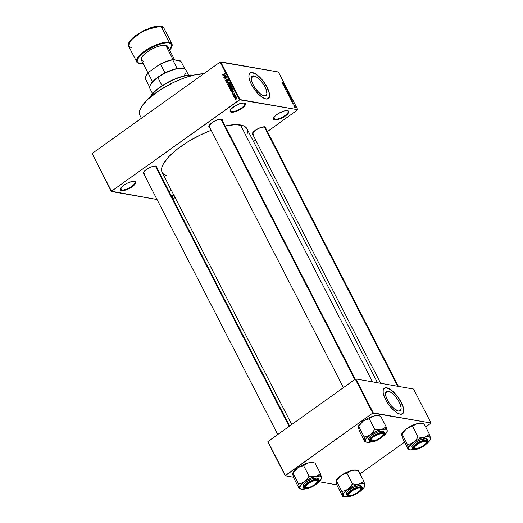 <?xml version="1.0" encoding="UTF-8"?>
<svg xmlns="http://www.w3.org/2000/svg" width="523" height="523" viewBox="0 0 523 523"><rect width="100%" height="100%" fill="white"/><g stroke="black" fill="none" stroke-linecap="round" stroke-linejoin="round"><path stroke-width="0.78" d="M231.46 111.602A8.1 2.7 152.8 0 0 241.188 108.222A8.1 2.7 152.8 0 0 244.11 103.011A8.1 2.7 -27.2 0 1 244.757 103.541A8.1 2.7 -27.2 0 1 240.24 108.83A8.1 2.7 -27.2 0 1 231.46 111.602L230.506 109.752L231.46 111.602A8.1 2.7 -27.2 0 1 230.355 110.948A8.1 2.7 -27.2 0 1 230.297 110.111A8.1 2.7 152.8 0 0 231.46 111.602L231.31 112.216L231.46 111.602M244.182 103.024A8.545 2.844 -27.2 0 1 244.398 103.07A8.545 2.844 -27.2 0 1 241.829 108.49A8.545 2.844 -27.2 0 1 231.31 112.216L230.035 111.026L230.636 109.555L234.834 105.992L240.737 103.384L244.182 103.024L245.32 103.665L245.307 104.901L244.136 106.555L240.665 109.248L236.206 111.399L231.31 112.216A8.545 2.844 -27.2 0 1 230.179 110.386A8.545 2.844 -27.2 0 1 236.246 105.195A8.545 2.844 -27.2 0 1 244.182 103.024M121.715 189.967A8.1 2.7 152.8 0 0 131.45 186.587A8.1 2.7 152.8 0 0 134.365 181.383A8.1 2.7 -27.2 0 1 135.012 181.912A8.1 2.7 -27.2 0 1 130.502 187.195A8.1 2.7 -27.2 0 1 121.715 189.967L120.767 188.117L121.715 189.967A8.1 2.7 -27.2 0 1 120.61 189.313A8.1 2.7 -27.2 0 1 120.558 188.476A8.1 2.7 152.8 0 0 121.715 189.967L121.571 190.581L121.715 189.967M134.444 181.396A8.545 2.844 -27.2 0 1 134.659 181.442A8.545 2.844 -27.2 0 1 132.084 186.855A8.545 2.844 -27.2 0 1 121.571 190.581L120.434 189.947L120.447 188.711L122.578 186.155L125.095 184.358L128.043 182.815L132.326 181.455L134.444 181.396L135.575 182.03L135.562 183.266L134.398 184.92L130.92 187.613L126.461 189.764L121.571 190.581A8.545 2.844 -27.2 0 1 120.434 188.751A8.545 2.844 -27.2 0 1 126.501 183.56A8.545 2.844 -27.2 0 1 134.444 181.396M171.459 196.105A8.1 2.7 152.8 0 0 173.734 194.909A8.1 2.7 -27.2 0 1 171.459 196.105M173.996 195.425A8.545 2.844 -27.2 0 1 171.721 196.615M274.856 119.211A8.1 2.7 152.8 0 0 284.59 115.838A8.1 2.7 152.8 0 0 287.506 110.628A8.1 2.7 -27.2 0 1 288.16 111.157A8.1 2.7 -27.2 0 1 283.643 116.446A8.1 2.7 -27.2 0 1 274.856 119.211L273.908 117.361L274.856 119.211A8.1 2.7 -27.2 0 1 273.751 118.558A8.1 2.7 -27.2 0 1 273.699 117.727A8.1 2.7 152.8 0 0 274.856 119.211L274.712 119.832L274.856 119.211M287.585 110.641A8.545 2.844 -27.2 0 1 287.8 110.686A8.545 2.844 -27.2 0 1 285.225 116.106A8.545 2.844 -27.2 0 1 274.712 119.832L273.575 119.198L273.594 117.956L275.726 115.4L278.236 113.609L284.139 111L286.63 110.582L288.722 111.275L288.703 112.517L287.539 114.164L284.061 116.864L279.602 119.015L274.712 119.832A8.545 2.844 -27.2 0 1 273.575 117.995A8.545 2.844 -27.2 0 1 279.648 112.811A8.545 2.844 -27.2 0 1 287.585 110.641M388.197 401.527L391.171 405.685A11.892 4.511 54.5 0 0 388.256 401.599M388.184 391.106A11.892 4.511 -125.5 0 1 398.186 400.272A11.892 4.511 -125.5 0 1 400.219 410.758A11.892 4.511 -125.5 0 1 398.434 411.052L394.283 408.796L391.237 405.756L388.504 402.01L386.504 398.114L385.543 394.675L385.497 393.289L386.307 391.466L387.125 391.093L389.432 391.498L392.328 393.361L395.375 396.401L398.108 400.154L400.108 404.044L401.076 407.482L401.115 408.868L400.304 410.692L398.434 411.052A11.892 4.511 -125.5 0 1 388.432 401.886A11.892 4.511 -125.5 0 1 386.392 391.4A11.892 4.511 -125.5 0 1 388.184 391.106L385.536 392.995L388.184 391.106M402.52 413.843A15.742 5.975 54.5 0 0 399.703 399.918A15.742 5.975 54.5 0 0 386.523 387.876L386.654 387.778A15.742 5.975 -125.5 0 1 399.899 399.912A15.742 5.975 -125.5 0 1 402.592 413.798A15.742 5.975 -125.5 0 1 400.226 414.183L402.71 413.706L403.658 412.059L403.802 410.418L402.906 406.129L400.572 401.056L396.186 394.787L392.152 390.766L387.458 387.974L384.673 387.948L383.228 389.903L383.163 392.505L384.438 397.062L386.314 400.912L389.733 405.998L393.721 410.32L397.663 413.222L400.226 414.183A15.742 5.975 -125.5 0 1 386.987 402.05A15.742 5.975 -125.5 0 1 384.294 388.171A15.742 5.975 -125.5 0 1 386.654 387.778L386.523 387.876A15.742 5.975 54.5 0 0 384.228 388.216M253.975 75.913A11.892 4.511 -125.5 0 1 263.978 85.086A11.892 4.511 -125.5 0 1 266.017 95.572A11.892 4.511 -125.5 0 1 264.226 95.866L261.578 94.709L258.545 92.211L254.302 86.818L252.302 82.928L251.334 79.489L251.295 78.104L252.106 76.28L253.975 75.913L256.63 77.071L261.173 81.209L263.906 84.961L265.906 88.851L266.913 93.676L266.102 95.506L264.226 95.866A11.892 4.511 -125.5 0 1 254.224 86.694A11.892 4.511 -125.5 0 1 252.191 76.214A11.892 4.511 -125.5 0 1 253.975 75.913L251.334 77.803L253.975 75.913M268.319 98.657A15.742 5.975 54.5 0 0 265.501 84.733A15.742 5.975 54.5 0 0 252.315 72.684L252.452 72.592A15.742 5.975 -125.5 0 1 265.691 84.726A15.742 5.975 -125.5 0 1 268.391 98.605A15.742 5.975 -125.5 0 1 266.024 98.997L268.502 98.52L269.574 96.101L268.704 90.943L266.364 85.864L261.977 79.601L257.944 75.58L254.113 73.109L251.72 72.52L250.471 72.762L249.026 74.717L248.961 77.319L250.236 81.869L252.112 85.72L255.531 90.806L258.499 94.16L262.513 97.468L266.024 98.997A15.742 5.975 -125.5 0 1 252.786 86.864A15.742 5.975 -125.5 0 1 250.086 72.978A15.742 5.975 -125.5 0 1 252.452 72.592L252.315 72.684A15.742 5.975 54.5 0 0 250.02 73.03M144.322 174.362L143.302 173.793L143.315 172.682L146.277 169.583L151.461 166.87L155.834 166.137A7.649 2.55 -27.2 0 1 156.031 166.177A7.649 2.55 -27.2 0 1 156.874 167.72M209.965 127.481L208.945 126.912L208.958 125.808L211.92 122.702L217.104 119.996L221.477 119.264A7.649 2.55 -27.2 0 1 221.674 119.303A7.649 2.55 -27.2 0 1 222.517 120.846M253.315 135.091L252.302 134.522L252.315 133.411L255.276 130.312L260.461 127.599L264.834 126.867A7.649 2.55 -27.2 0 1 265.03 126.906A7.649 2.55 -27.2 0 1 265.874 128.455M253.465 134.47L252.622 132.842L253.465 134.47A7.198 2.399 -27.2 0 1 252.478 133.888A7.198 2.399 -27.2 0 1 252.426 133.175A7.198 2.399 152.8 0 0 253.465 134.47M264.736 126.847A7.198 2.399 -27.2 0 1 265.285 127.311L398.448 386.412M210.109 126.867L209.272 125.232L210.109 126.867A7.198 2.399 -27.2 0 1 209.128 126.285A7.198 2.399 -27.2 0 1 209.069 125.572A7.198 2.399 152.8 0 0 210.109 126.867M221.379 119.244A7.198 2.399 -27.2 0 1 221.929 119.708L355.274 379.162M144.466 173.741L143.629 172.106L144.466 173.741A7.198 2.399 -27.2 0 1 143.485 173.159A7.198 2.399 -27.2 0 1 143.426 172.446A7.198 2.399 152.8 0 0 144.466 173.741M155.736 166.118A7.198 2.399 -27.2 0 1 156.285 166.582M139.994 115.465L139.471 114.21L139.51 111.196L142.23 105.646L147.917 99.292L159.227 90.512L173.198 82.614L184.142 77.999L194.438 74.959L203.774 73.743A41.389 13.788 152.8 0 0 159.946 90.041A41.389 13.788 152.8 0 0 139.85 115.204L141.426 118.27M377.488 382.738L246.987 128.815A47.685 15.88 152.8 0 0 240.482 124.971L372.507 381.862L240.482 124.971A47.685 15.88 152.8 0 0 225.171 126.017M166.974 175.859L163.333 173.937L161.731 171.263L161.548 169.615L161.777 167.791L163.47 163.66L168.929 156.58L177.46 148.983L188.326 141.53L200.59 134.856L211.181 130.286A47.685 15.88 152.8 0 0 162.163 172.407L291.736 424.532M111.477 191.222L239.514 99.795L220.124 62.074L92.087 153.501L111.36 191.503L92.087 153.501L111.36 191.503L157.031 199.518L111.477 191.222L240.077 99.592L220.686 61.871L278.406 71.991L297.79 109.719L239.514 99.795L220.124 62.074L92.087 153.501L111.477 191.222M234.722 97.683L234.258 97.69L234.722 97.683M234.781 96.33L233.768 96.729L235.487 95.493L235.814 96.291L234.781 96.33L235.814 96.291L235.487 95.493L233.768 96.729L234.781 96.33M233.873 96.036L233.415 96.042L233.873 96.036M233.755 95.199L233.049 95.317L232.859 94.5L233.147 94.12L233.52 95.114L233.722 93.813L234.533 93.63L234.696 94.434L234.467 94.728L234.023 93.879L233.748 95.291L234.062 93.846L234.467 94.728L234.67 93.82L233.899 93.63L233.578 95.081L233.147 94.944L233.147 94.12L232.892 95.108L233.761 95.206M232.205 91.813L234.141 91.146L232.16 93.604L232.637 92.643L232.205 91.813L232.637 92.643L232.16 93.604L234.141 91.146L232.205 91.813M229.682 88.858L230.283 87.164L231.297 86.694L232.049 87.014L232.16 87.936L231.473 88.845L230.46 89.289L229.682 88.858L230.395 89.289L231.369 88.917L232.114 87.125L231.552 86.707L229.702 87.903L229.682 88.858L230.578 89.015L229.682 88.858M227.655 84.916L228.257 83.222L229.27 82.752L230.022 83.072L230.133 83.987L229.447 84.903L228.368 85.347L227.655 84.916L228.368 85.347L229.342 84.974L230.087 83.183L229.525 82.765L227.675 83.961L227.655 84.916L228.551 85.072L227.655 84.916M222.51 74.907L223.583 74.887L225.067 73.495L223.105 74.848L223.524 74.926L222.791 74.717L222.981 73.861L222.51 74.907L223.321 75.05L222.484 74.848L222.909 73.913L223.014 74.867L225.191 73.736L223.171 75.122L222.51 74.907L222.844 75.175M223.89 75.619L225.818 74.959L223.844 77.417L224.315 76.45L223.89 75.619L224.315 76.45L223.844 77.417L225.818 74.959L223.89 75.619M226.001 76.574L224.106 77.934L226.354 75.998L225.106 78.627L227.132 77.509L224.759 79.202L226.001 76.574L224.759 79.202L227.132 77.509L225.106 78.627L226.354 75.998L224.106 77.934L226.001 76.574M226.792 81.405L225.916 81.418L225.648 80.385L226.113 79.784L225.956 80.849L226.662 81.17L226.779 79.633L227.688 78.999L228.231 79.699L227.917 80.49L227.806 79.489L227.185 79.444L226.792 81.405L227.041 79.646L227.858 79.574L227.793 80.601L228.126 79.372L227.126 79.15L226.662 81.17L226.008 80.973L226.113 79.784L225.72 81.15L226.792 81.405L225.72 81.15M229.499 82.118L226.616 82.817L228.623 80.411L226.949 82.726L229.499 82.118L226.949 82.726L228.623 80.411L226.616 82.817L229.499 82.118M229.793 87.138L229.035 87.282L228.335 86.164L230.708 84.471L231.048 86.092L229.793 87.138L230.833 86.302L231.094 85.216L230.708 84.471L228.335 86.164L228.721 86.91L229.793 87.138L228.721 86.91M232.389 90.865L231.153 91.237L230.362 90.106L232.735 88.413L233.232 89.714L232.474 90.806L233.232 89.498L232.735 88.413L230.362 90.106L231.244 91.257L232.389 90.865M236.658 97.683L235.422 97.657L235.834 97.729L235.422 97.657L234.873 98.958L236.128 98.978L235.075 99.193L234.905 98.206L235.827 97.428L236.638 97.644L236.553 98.566L236.128 98.978L236.658 97.683L236.246 97.376M235.886 99.945L235.422 99.952L235.886 99.945M172.976 199.047L175.081 197.544L172.976 199.047M253.524 141.53L255.636 140.027L253.524 141.53M267.475 131.567L297.79 109.719L240.077 99.592L220.686 61.871L220.124 62.074L278.406 71.991L297.79 109.719L267.475 131.567M291.095 100.253L291.671 100.547L291.867 101.75L293.037 101.259L290.965 100.004L291.671 100.547L291.867 101.75L293.037 101.259L291.095 100.253M290.67 98.049L291.004 97.265L289.703 96.193L289.265 96.389L290.442 97.984L291.095 97.945L290.938 97.147L289.565 96.18L289.396 96.984L291.036 98.01M288.644 94.107L288.977 93.323L287.676 92.251L287.225 92.499L288.493 94.068L289.101 93.944L288.84 93.087L287.421 92.251L287.964 93.767L289.01 94.062M285.551 88.57L285.721 89.714L286.447 90.054L286.382 88.995L287.003 90.152L286.637 88.988L286.035 88.877L286.173 89.864L285.283 88.707L286.271 90.1L286.231 89.041L286.918 90.152L287.016 89.511L286.238 88.753L286.146 89.858L285.349 88.596M282.78 84.066L283.78 85.19L283.544 85.563L284.721 85.072L282.649 83.817L283.78 85.19L283.544 85.563L284.721 85.072L282.78 84.066M282.139 82.673L282.642 83.517L284.087 83.85L282.629 83.334L282.446 82.595L282.224 83.026L283.028 83.667L283.969 83.608L282.662 83.353L282.446 82.595L282.139 82.811L282.446 82.595M283.812 86.079L285.061 86.302L284.46 87.348L286.029 87.622L284.649 87.164L285.251 86.112L283.688 85.837L285.061 86.302L284.46 87.348L286.029 87.622L284.649 87.164L285.251 86.112L283.812 86.079M286.441 91.198L288.395 92.231L286.558 91.1L287.519 90.531L286.441 91.198L287.519 90.531L286.441 91.198L288.395 92.231L286.434 91.192M288.421 95.055L289.062 95.794L290.108 95.859L289.605 94.585L288.042 94.31L289.258 95.866L289.938 95.925L289.605 94.585L288.042 94.31L288.421 95.055M290.428 98.958L291.265 99.86L292.122 99.919L291.631 98.527L290.069 98.252L291.69 100.004L292.148 99.579L291.631 98.527L290.069 98.252L290.428 98.958M292.605 103.227L293.383 103.868L293.357 103.083L293.893 103.809L293.246 102.841L292.939 103.508L292.671 102.704L293.272 103.874L293.325 103.07L293.736 103.92L293.776 103.423L293.174 102.822L293.122 103.626L292.671 102.704M293.593 105.116L294.952 105.823L294.606 105.071L293.468 104.875L294.756 105.724L294.606 105.071L293.593 105.116M294.586 107.084L295.861 107.751L295.116 106.607L294.541 106.555L294.586 107.084L295.534 107.856L295.763 107.287L294.835 106.515L294.586 107.084L294.835 106.515M360.046 473.903L404.527 442.144L360.046 473.903M425.689 427.03L431.024 423.022L373.311 412.895L355.856 378.946L413.575 389.066L431.024 423.022L372.749 413.098L355.294 379.149L267.907 441.549L285.355 475.499L372.749 413.098L285.244 475.78L267.796 441.83L285.244 475.78L293.54 477.238L285.244 475.78L267.907 441.549L355.294 379.149L372.749 413.098L373.311 412.895L355.856 378.946L413.575 389.066L431.024 423.022L425.689 427.03M336.897 484.847L319.082 481.722L336.897 484.847M174.316 195.229L171.367 196.772M169.138 191.595L171.446 190.431A8.545 2.844 -27.2 0 0 169.138 191.595M253.067 135.032A7.649 2.55 -27.2 0 1 252.302 133.45A7.649 2.55 -27.2 0 1 257.734 128.808A7.649 2.55 -27.2 0 1 264.834 126.867L265.854 127.435L265.834 128.54M209.71 127.429A7.649 2.55 -27.2 0 1 208.945 125.84A7.649 2.55 -27.2 0 1 214.378 121.199A7.649 2.55 -27.2 0 1 221.477 119.264L222.497 119.826L222.484 120.937M144.067 174.303A7.649 2.55 -27.2 0 1 143.302 172.714A7.649 2.55 -27.2 0 1 148.735 168.073A7.649 2.55 -27.2 0 1 155.834 166.137L156.854 166.706L156.841 167.811M225.06 126.043L235.167 124.657L242.633 125.507L244.418 126.278L246.823 128.521L247.601 131.606L246.993 134.738M268.371 98.618L269.437 96.199L268.933 92.211L266.933 87.263L263.742 82.104L259.839 77.528L255.832 74.22L252.315 72.684L249.837 73.168M402.455 413.889L403.645 411.385L403.135 407.404L401.134 402.455L397.944 397.297L394.048 392.714L390.034 389.406L386.523 387.876L384.039 388.354M283.577 84.471L284.499 84.935L283.525 85.53L284.244 85.014L283.486 85.445L283.917 85.138L283.577 84.471L284.499 84.935L283.917 85.138L283.577 84.471M284.342 87.112L285.381 86.367L284.342 87.112M285.63 89.322L285.695 88.812M286.238 88.753L286.146 89.858M286.918 90.152L287.016 89.511M286.839 89.485L286.774 89.91M286.114 90.041L286.454 89.799L286.114 90.041M286.82 91.028L287.519 90.531L286.82 91.028M287.676 92.251L287.258 92.394M287.794 92.486L288.827 93.826L288.33 94.003L287.434 93.153L288.023 92.551L288.886 93.754L287.781 93.408L287.794 92.486L287.552 93.068M289.938 95.925L289.99 95.33M289.082 94.709L289.546 94.794L289.65 95.774L288.958 94.8L289.546 94.794L289.749 95.67L289.082 94.709M288.35 94.585L288.899 94.676L288.971 95.742L288.225 94.67L288.899 94.676L289.134 95.624L288.35 94.585M289.762 95.212L289.788 95.676M289.703 96.193L289.284 96.337M289.82 96.435L290.853 97.768L290.357 97.951L289.461 97.095L290.049 96.493L290.912 97.696L289.807 97.35L289.82 96.435L289.579 97.01M291.579 99.985L292.148 99.579L291.579 99.985M291.69 100.004L292.148 99.579M290.376 98.527L291.573 98.736L291.939 99.501L291.01 99.69L290.252 98.612L291.573 98.736L291.939 99.501L291.52 99.756L290.376 98.527M291.893 100.658L292.821 101.122L291.847 101.717L292.566 101.201L291.808 101.639L292.239 101.325L291.893 100.658L292.821 101.122L292.239 101.325L291.893 100.658M292.775 103.273L292.815 102.946M293.174 102.822L293.135 103.358M293.736 103.92L293.776 103.423M293.272 103.874L293.344 103.391M295.6 107.254L295.214 107.745L294.645 107.189L294.959 106.757L295.6 107.254L295.397 107.614L294.75 107.117L295.181 106.829L295.397 107.614M295.534 107.856L295.763 107.287M289.141 95.153L289.134 95.624M291.939 99.501L291.566 99.762M294.75 107.117L294.959 106.757M223.498 75.763L222.942 75.672L223.498 75.763M224.204 75.508L225.733 75.064L224.805 76.221L224.204 75.508L224.55 76.175L225.518 75.024L224.204 75.508M224.354 77.757L223.981 77.692L224.354 77.757M225.472 78.692L225.106 78.627L225.472 78.692M225.021 79.012L224.629 78.94L225.021 79.012M226.662 81.17L226.008 80.973M227.936 79.378L227.126 79.15L228.074 79.274M228.126 79.372L227.126 79.15M227.969 80.437L227.636 80.379L227.969 80.437M228.224 79.64L227.858 79.574L228.224 79.64M227.244 79.398L227.858 79.574M227.936 79.803L227.969 80.294M227.152 82.915L226.616 82.817L227.152 82.915M227.453 82.811L226.949 82.726L227.453 82.811M227.91 82.654L227.374 82.562L227.91 82.654M228.76 83.216L228.361 83.144L228.76 83.216M229.584 83.098L229.924 82.954M229.264 85.504L228.544 85.059M228.525 85.02L228.852 85.399M230.166 82.909L229.473 83.164M230.283 83.222L228.486 83.386L230.179 83.445L229.813 83.379L229.989 84.295L229.231 84.733L229.577 84.791L227.93 84.719L228.486 83.386L227.858 84.334L228.368 85.027L227.93 84.719M228.754 86.236L228.335 86.164L228.754 86.236M230.205 86.4L230.833 86.302M230.761 86.354L229.813 86.086L229.669 86.903L229.159 86.942L228.741 86.203L229.571 85.609L230.793 86.452M230.676 86.092L230.551 84.909L229.845 85.412L230.97 84.981L230.551 84.909L231.166 85.393L230.767 85.327L231.003 86.145L230.231 86.099L229.845 85.412L230.676 86.092L230.231 86.099M229.669 86.903L229.571 85.609L228.741 86.203L229.211 86.981L229.996 86.962L229.159 86.942M230.787 87.158L230.388 87.086L230.787 87.158M231.611 87.04L231.951 86.896M231.29 89.446L230.878 89.348M232.192 86.851L231.499 87.106M232.31 87.164L230.512 87.328L232.205 87.387L231.839 87.321L232.016 88.237L231.258 88.675L231.604 88.733L229.957 88.662L230.512 87.328L229.885 88.276L230.395 88.975L229.957 88.662M230.78 90.178L230.362 90.106L230.78 90.178M231.643 90.937L232.866 89.956L232.585 88.851L230.767 90.152L232.996 88.923L232.585 88.851L233.238 89.708L232.271 90.623L232.624 90.682L231.643 90.937L230.767 90.152L231.643 90.937L230.989 90.584M231.879 90.741L232.539 91.094M231.813 91.956L231.264 91.858L231.813 91.956M232.526 91.695L234.056 91.25L233.127 92.408L232.526 91.695L232.872 92.362L233.84 91.211L232.526 91.695M233.578 95.081L233.147 94.944M234.043 94.663L233.676 94.598L234.043 94.663M234.637 93.761L233.899 93.63L234.637 93.761M234.67 93.82L233.899 93.63M234.062 93.846L234.428 94.003M232.892 95.108L233.748 95.291M233.781 96.108L233.415 96.042L233.781 96.108M234.134 96.794L233.768 96.729L234.134 96.794M235.795 95.997L235.337 95.931M235.821 96.265L235.474 96.206L235.821 96.265M234.631 97.749L234.258 97.69L234.631 97.749M234.873 98.958L235.729 99.03L234.873 98.958L235.285 99.272M235.546 97.893L236.729 97.912L235.984 98.749L236.337 98.814L235.121 98.788L235.546 97.893L236.409 97.853L236.108 97.67L235.082 98.527L235.304 98.952L235.984 98.749L235.121 98.788M235.971 98.762L236.409 97.853M235.795 100.017L235.422 99.952L235.795 100.017M229.244 85.184L228.348 85.027L229.604 84.386L229.813 83.379M231.271 89.126L230.375 88.969L231.689 88.263L231.839 87.321M150.206 85.327L150.003 85.85A20.24 6.74 -27.2 0 1 157.868 77.541A20.24 6.74 -27.2 0 1 183.691 68.533L183.142 68.395A19.796 6.59 152.8 0 0 177.186 68.539L172.727 59.864L173.106 59.583A19.344 6.446 152.8 0 0 159.482 64.492L148.793 72.128A19.344 6.446 152.8 0 0 145.95 76.129L148.12 73.122A19.796 6.59 152.8 0 0 145.629 79.208A19.796 6.59 -27.2 0 1 145.747 76.652A19.796 6.59 -27.2 0 1 148.12 73.122L152.579 81.797A19.796 6.59 152.8 0 0 150.206 85.327A19.796 6.59 152.8 0 0 150.114 85.582A19.796 6.59 -27.2 0 1 152.579 81.797L157.894 77.208A19.796 6.59 152.8 0 0 152.579 81.797L148.12 73.122L148.793 72.128L159.482 64.492L160.541 64.251L165 72.932A19.796 6.59 152.8 0 0 157.894 77.208L165 72.932A19.796 6.59 -27.2 0 1 177.186 68.539L180.2 68.167L183.612 68.539M188.561 75.155L185.94 70.056A20.24 6.74 152.8 0 0 157.868 77.541L162.078 85.739L157.868 77.541A20.24 6.74 152.8 0 0 149.931 88.564L152.553 93.663M183.691 68.533A20.24 6.74 -27.2 0 1 183.769 76.005M177.186 68.539A19.796 6.59 152.8 0 0 165 72.932L160.541 64.251A19.796 6.59 -27.2 0 1 172.727 59.864A19.796 6.59 152.8 0 0 160.541 64.251L166.582 61.328L173.106 59.583L180.167 60.825L180.932 61.302L184.887 69.003L180.932 61.302L173.106 59.583L172.727 59.864L177.186 68.539M145.629 79.208L149.683 87.099L145.629 79.208M149.702 97.951L152.108 94.179L156.325 90.008L161.993 85.792L168.622 81.895L175.643 78.653L182.449 76.345L188.463 75.168L193.15 75.227A26.542 8.839 152.8 0 0 169.053 81.673A26.542 8.839 152.8 0 0 149.898 97.513M150.003 97.415A26.993 8.989 -27.2 0 1 169.249 81.876A26.993 8.989 -27.2 0 1 193.092 75.273A26.993 8.989 152.8 0 0 169.249 81.876A26.993 8.989 152.8 0 0 150.003 97.415M304.739 486.325A7.198 2.399 152.8 0 0 305.595 487.58A7.198 2.399 152.8 0 0 305.778 487.619A7.198 2.399 -27.2 0 1 304.798 487.037A7.198 2.399 -27.2 0 1 304.739 486.325A7.198 2.399 152.8 0 0 305.778 487.619A7.198 2.399 -27.2 0 1 304.798 487.037A7.198 2.399 -27.2 0 1 304.739 486.325M316.474 480.5L316.598 479.964L316.474 480.5L317.369 481.003L317.356 481.977L314.748 484.716L310.172 487.109L306.308 487.756A6.747 2.249 -27.2 0 1 306.138 487.717A6.747 2.249 -27.2 0 1 308.171 483.442A6.747 2.249 -27.2 0 1 316.474 480.5A6.747 2.249 -27.2 0 1 317.369 481.945A6.747 2.249 -27.2 0 1 312.577 486.044A6.747 2.249 -27.2 0 1 306.308 487.756L305.412 487.253L305.425 486.279L308.034 483.54L312.61 481.147L316.474 480.5M289.127 426.395L155.344 166.085L289.127 426.395M317.369 481.945L317.572 481.428A7.198 2.399 152.8 0 0 317.049 479.996A7.198 2.399 -27.2 0 1 317.598 480.46A7.198 2.399 -27.2 0 1 317.448 481.696A7.198 2.399 152.8 0 0 317.049 479.996A7.198 2.399 -27.2 0 1 317.598 480.46A7.198 2.399 -27.2 0 1 317.448 481.696M292.854 474.675L293.828 478.1L299.261 488.665L293.828 478.1L292.671 474.171L293.07 473.263L298.496 483.827L299.653 487.756L299.261 488.665L301.143 489.097A12.173 4.053 -27.2 0 1 299.653 487.756L300.79 484.971L304.563 481.559L301.686 483.036L298.496 483.827L293.07 473.263L295.149 470.288L297.58 467.974L300.457 466.496L303.523 465.797L305.903 463.947L308.544 462.842L311.597 462.574L314.99 462.992L320.422 473.55L318.167 475.315L315.526 476.42A12.173 4.053 -27.2 0 1 319.782 476.074L320.357 473.596A13.971 4.655 152.8 0 0 320.285 473.583L318.167 475.315L315.526 476.42L312.473 476.682L309.08 476.27L303.647 465.705L309.08 476.27L307.001 479.245L304.563 481.559L309.956 478.427L315.526 476.42L319.782 476.074L321.03 476.571L321.58 477.479L320.422 473.55L314.99 462.992L311.597 462.574L308.544 462.842L313.512 462.685M305.635 488.24L305.778 487.626L305.635 488.24L304.615 487.671L304.628 486.56L307.589 483.461L312.774 480.748L317.147 480.016A7.649 2.55 -27.2 0 1 317.343 480.055A7.649 2.55 -27.2 0 1 315.042 484.906A7.649 2.55 -27.2 0 1 305.635 488.24A7.649 2.55 -27.2 0 1 304.615 486.599A7.649 2.55 -27.2 0 1 310.047 481.958A7.649 2.55 -27.2 0 1 317.147 480.016L318.167 480.585L318.154 481.69L315.192 484.795L310.008 487.508L305.635 488.24M318.187 478.656L317.049 478.022L317.709 479.303L309.439 481.65L304.569 485.318L303.673 487.809A8.545 2.844 -27.2 0 1 308.439 482.226A8.545 2.844 -27.2 0 1 317.709 479.303L317.049 478.022A8.545 2.844 152.8 0 0 307.779 480.944A8.545 2.844 152.8 0 0 303.013 486.527L303.673 487.809L305.157 488.58C302.856 488.489 303.562 486.763 307.276 483.402C312.584 480.323 316.029 479.081 317.624 479.676L317.709 479.303A8.545 2.844 -27.2 0 1 318.873 479.996L317.709 479.303L317.624 479.676L314.284 480.022L308.57 482.552L304.504 485.998L304.059 487.966L305.157 488.58L309.897 487.782L315.506 484.847L318.71 481.493L318.723 480.291L317.624 479.676C319.926 479.768 319.22 481.487 315.506 484.847C310.198 487.926 306.753 489.175 305.157 488.58L304.994 488.619C310.126 489.848 321.835 480.846 318.873 479.996L318.775 481.297M321.553 478.277L321.58 477.479L320.998 479.48L317.814 482.814M301.143 489.097A12.173 4.053 -27.2 0 0 305.707 488.815L305.707 488.815A12.173 4.053 -27.2 0 0 306.328 488.659L301.451 489.162L300.195 488.665L299.653 487.756L299.352 488.645M292.632 473.668L293.808 471.386L297.58 467.974L302.974 464.842L308.544 462.842A12.173 4.053 152.8 0 0 297.58 467.974L300.457 466.496L303.523 465.797L305.903 463.947L308.544 462.842A12.173 4.053 152.8 0 1 313.107 462.561L314.898 463.012M318.873 479.996L318.219 478.708A8.545 2.844 152.8 0 0 317.049 478.022L312.159 478.839L307.701 480.99L303.503 484.553L302.902 486.024L303.471 486.978M321.619 477.989L321.58 477.479A12.173 4.053 -27.2 0 1 321.397 478.689A12.173 4.053 -27.2 0 1 318.017 482.651M320.429 473.609A13.971 4.655 152.8 0 0 320.357 473.596L319.782 476.074A12.173 4.053 -27.2 0 1 321.58 477.479L320.285 473.583A13.971 4.655 -27.2 0 1 320.357 473.596A13.971 4.655 -27.2 0 1 320.429 473.609M304.563 481.559A12.173 4.053 -27.2 0 1 315.526 476.42L312.473 476.682L309.211 476.237A13.971 4.655 152.8 0 0 308.949 476.361L307.001 479.245L304.563 481.559L301.686 483.036L298.502 483.886A13.971 4.655 -27.2 0 1 298.62 483.736A13.971 4.655 152.8 0 0 298.502 483.886L299.653 487.756A12.173 4.053 -27.2 0 1 304.563 481.559M292.697 473.38L297.58 467.974A12.173 4.053 152.8 0 0 292.854 472.969L292.671 473.426M370.382 439.451A7.198 2.399 152.8 0 0 371.238 440.706A7.198 2.399 152.8 0 0 371.422 440.745A7.198 2.399 -27.2 0 1 370.434 440.163A7.198 2.399 -27.2 0 1 370.382 439.451A7.198 2.399 152.8 0 0 371.422 440.745A7.198 2.399 -27.2 0 1 370.434 440.163A7.198 2.399 -27.2 0 1 370.382 439.451M382.117 433.626L382.241 433.09L382.117 433.626L378.253 434.273L373.677 436.666L371.069 439.398L371.055 440.379L371.951 440.882A6.747 2.249 -27.2 0 1 371.781 440.843A6.747 2.249 -27.2 0 1 373.814 436.568A6.747 2.249 -27.2 0 1 382.117 433.626A6.747 2.249 -27.2 0 1 383.013 435.071A6.747 2.249 -27.2 0 1 378.221 439.17A6.747 2.249 -27.2 0 1 371.951 440.882L375.815 440.235L380.391 437.843L382.999 435.103L383.013 434.123L382.117 433.626M354.771 379.521L220.987 119.211L354.771 379.521M383.013 435.071L383.215 434.548A7.198 2.399 152.8 0 0 382.692 433.122A7.198 2.399 -27.2 0 1 383.241 433.587A7.198 2.399 -27.2 0 1 383.091 434.822A7.198 2.399 152.8 0 0 382.692 433.122A7.198 2.399 -27.2 0 1 383.241 433.587A7.198 2.399 -27.2 0 1 383.091 434.822M358.497 427.801L359.471 431.227L364.904 441.791L359.471 431.227L358.314 427.298L358.713 426.389L364.139 436.953L365.296 440.882L364.904 441.791L366.786 442.223A12.173 4.053 -27.2 0 1 365.296 440.882L366.433 438.097L370.206 434.685L367.329 436.156L364.139 436.953L358.713 426.389L360.785 423.414L363.224 421.1L366.1 419.623L369.166 418.923L371.546 417.073L374.187 415.962L377.24 415.7L380.633 416.112L386.066 426.676L383.81 428.442L381.169 429.546A12.173 4.053 -27.2 0 1 385.418 429.2L386 426.722A13.971 4.655 152.8 0 0 385.928 426.709L383.81 428.442L381.169 429.546L378.116 429.808L374.723 429.396L369.29 418.831L374.723 429.396L372.644 432.371L370.206 434.685L375.599 431.553L381.169 429.546L385.418 429.2L386.674 429.697L387.223 430.606L386.066 426.676L380.633 416.112L377.24 415.7L374.187 415.962L379.155 415.811M371.278 441.366L371.415 440.752L371.278 441.366L370.258 440.797L370.271 439.686L373.232 436.587L378.417 433.874L382.79 433.142A7.649 2.55 -27.2 0 1 382.986 433.181A7.649 2.55 -27.2 0 1 380.685 438.026A7.649 2.55 -27.2 0 1 371.278 441.366A7.649 2.55 -27.2 0 1 370.258 439.725A7.649 2.55 -27.2 0 1 375.691 435.084A7.649 2.55 -27.2 0 1 382.79 433.142L383.81 433.711L383.797 434.816L380.836 437.921L375.651 440.634L371.278 441.366M383.83 431.782L382.692 431.148L383.352 432.429L375.083 434.776L370.212 438.444L369.316 440.935A8.545 2.844 -27.2 0 1 374.082 435.352A8.545 2.844 -27.2 0 1 383.352 432.429L382.692 431.148A8.545 2.844 152.8 0 0 373.422 434.07A8.545 2.844 152.8 0 0 368.656 439.653L369.316 440.935L370.8 441.7C368.499 441.615 369.205 439.889 372.919 436.528C378.227 433.449 381.672 432.207 383.267 432.802L383.352 432.429A8.545 2.844 -27.2 0 1 384.516 433.122L383.352 432.429L383.267 432.802L379.927 433.149L374.213 435.679L370.147 439.124L369.565 440.549L370.8 441.7L375.54 440.909L381.149 437.973L384.353 434.613L384.366 433.417L383.267 432.802C385.569 432.894 384.863 434.613 381.149 437.973C375.841 441.052 372.396 442.295 370.8 441.7L370.637 441.745C375.769 442.974 387.478 433.972 384.516 433.122L384.418 434.423M387.197 431.403L387.223 430.606L386.641 432.599L383.457 435.94M371.343 441.942L371.35 441.942A12.173 4.053 -27.2 0 0 371.971 441.785L367.094 442.288L365.839 441.791L365.296 440.882L364.995 441.765M358.275 426.794L359.451 424.513L363.224 421.1L368.617 417.969L374.187 415.962A12.173 4.053 152.8 0 0 363.224 421.1L366.1 419.623L369.166 418.923L371.546 417.073L374.187 415.962A12.173 4.053 152.8 0 1 378.75 415.687L380.541 416.138M384.516 433.122L383.862 431.835A8.545 2.844 152.8 0 0 382.692 431.148L377.802 431.965L373.344 434.116L369.146 437.679L368.545 439.15L369.114 440.105M371.35 441.942L371.35 441.942A12.173 4.053 -27.2 0 1 366.786 442.223M387.262 431.115L387.223 430.606A12.173 4.053 -27.2 0 1 387.04 431.815A12.173 4.053 -27.2 0 1 383.66 435.777M386.072 426.735A13.971 4.655 152.8 0 0 386 426.722L385.418 429.2A12.173 4.053 -27.2 0 1 387.223 430.606L385.928 426.709A13.971 4.655 -27.2 0 1 386 426.722A13.971 4.655 -27.2 0 1 386.072 426.735M370.206 434.685A12.173 4.053 -27.2 0 1 381.169 429.546L378.116 429.808L374.854 429.363A13.971 4.655 152.8 0 0 374.592 429.488L372.644 432.371L370.206 434.685L367.329 436.156L364.145 437.006A13.971 4.655 -27.2 0 1 364.263 436.862A13.971 4.655 152.8 0 0 364.145 437.006L365.296 440.882A12.173 4.053 -27.2 0 1 370.206 434.685M358.34 426.507L363.224 421.1A12.173 4.053 152.8 0 0 358.497 426.095L358.314 426.552M359.955 487.567L359.824 488.103A6.747 2.249 -27.2 0 1 360.726 489.554A6.747 2.249 -27.2 0 1 355.934 493.647A6.747 2.249 -27.2 0 1 349.665 495.359L352.384 495.078L357.046 493.019L360.36 490.208L360.726 488.606L359.824 488.103L358.157 488.155L352.443 490.45L348.782 493.882L348.769 494.856L349.665 495.359A6.747 2.249 -27.2 0 1 349.495 495.327A6.747 2.249 -27.2 0 1 351.528 491.045A6.747 2.249 -27.2 0 1 359.824 488.103L359.955 487.567M360.726 489.554L360.929 489.031A7.198 2.399 152.8 0 0 360.406 487.606A7.198 2.399 -27.2 0 1 360.955 488.064A7.198 2.399 -27.2 0 1 360.805 489.306A7.198 2.399 152.8 0 0 360.406 487.606A7.198 2.399 -27.2 0 1 360.955 488.064A7.198 2.399 -27.2 0 1 360.805 489.306M349.135 495.222A7.198 2.399 -27.2 0 1 348.148 494.647A7.198 2.399 -27.2 0 1 348.096 493.928A7.198 2.399 152.8 0 0 348.952 495.189A7.198 2.399 152.8 0 0 349.135 495.222A7.198 2.399 -27.2 0 1 348.148 494.647A7.198 2.399 -27.2 0 1 348.096 493.928A7.198 2.399 152.8 0 0 349.135 495.222M358.255 470.622L356.464 470.164A12.173 4.053 152.8 0 0 356.156 470.099L358.347 470.595L363.779 481.16L361.517 482.919L358.883 484.023L355.83 484.285L352.43 483.873L350.358 486.848L347.919 489.162L345.043 490.639L341.852 491.43L343.01 495.359L342.611 496.268L344.5 496.7A12.173 4.053 -27.2 0 1 343.01 495.359L343.591 493.366L345.755 490.894L353.313 486.03L357.555 484.383L361.256 483.631L363.845 483.873L364.93 485.089L363.779 481.16L358.347 470.595L356.869 470.295M347.553 496.66L349.063 496.419A12.173 4.053 -27.2 0 1 344.807 496.765L343.552 496.268L343.01 495.359A12.173 4.053 -27.2 0 1 347.919 489.162A12.173 4.053 -27.2 0 1 358.883 484.023A12.173 4.053 -27.2 0 1 364.93 485.089L363.792 487.874L361.171 490.424M348.985 495.843A7.649 2.55 -27.2 0 1 347.972 494.202A7.649 2.55 -27.2 0 1 353.404 489.561A7.649 2.55 -27.2 0 1 360.504 487.619L361.524 488.188L361.105 490.005L357.353 493.189L352.071 495.523L349.841 495.896L347.972 495.274L348.383 493.464L352.142 490.273L356.13 488.351L360.504 487.619A7.649 2.55 -27.2 0 1 360.7 487.665A7.649 2.55 -27.2 0 1 358.392 492.509A7.649 2.55 -27.2 0 1 348.985 495.843L349.129 495.235L348.985 495.843M362.132 488.907L362.23 487.599L361.066 486.913L360.981 487.279C363.276 487.371 362.576 489.097 358.863 492.457C353.555 495.536 350.103 496.778 348.514 496.183L351.848 495.837L357.569 493.307L360.935 490.698L362.066 489.097L362.079 487.9L360.981 487.279L358.928 487.344L351.927 490.156L347.86 493.607L347.279 495.033L348.514 496.183C346.213 496.092 346.919 494.372 350.632 491.012C355.934 487.933 359.386 486.691 360.981 487.279L361.066 486.913A8.545 2.844 -27.2 0 1 362.23 487.599C364.747 489.26 352.953 497.399 348.351 496.222L347.03 495.412A8.545 2.844 -27.2 0 1 351.796 489.829A8.545 2.844 -27.2 0 1 361.066 486.913L360.406 485.625L361.066 486.913L352.796 489.253L347.926 492.921L347.03 495.412L346.37 494.13A8.545 2.844 152.8 0 1 351.136 488.547A8.545 2.844 152.8 0 1 360.406 485.625L355.516 486.449L349.717 489.476L346.86 492.156L346.259 493.634L346.827 494.588M362.23 487.599L361.57 486.318A8.545 2.844 152.8 0 0 360.406 485.625L361.543 486.266M336.211 482.284L337.185 485.71L342.611 496.268L337.185 485.71L336.054 480.983L336.426 480.866L341.852 491.43L336.426 480.866L337.466 479.29L340.937 475.584L343.814 474.106L347.004 473.308L352.43 483.873L347.004 473.308L349.259 471.55L351.901 470.445L354.954 470.184L358.209 470.628L354.954 470.184L351.901 470.445L356.156 470.099A12.173 4.053 152.8 0 0 351.901 470.445A12.173 4.053 152.8 0 0 340.937 475.584L346.331 472.452L351.901 470.445L349.259 471.55L347.141 473.282L343.814 474.106L340.937 475.584A12.173 4.053 152.8 0 0 336.211 480.572L336.028 481.036M349.063 496.419L349.063 496.419A12.173 4.053 -27.2 0 0 349.684 496.262L344.807 496.765A12.173 4.053 -27.2 0 1 344.5 496.7M364.91 485.887L363.786 481.219A13.971 4.655 152.8 0 0 363.642 481.193L361.517 482.919L358.883 484.023L355.83 484.285L352.567 483.84A13.971 4.655 152.8 0 0 352.306 483.965L350.358 486.848L347.919 489.162L345.043 490.639L341.977 491.339A13.971 4.655 152.8 0 0 341.859 491.489L343.01 495.359L342.709 496.249M335.988 481.278L337.165 478.996L340.937 475.584L336.054 480.983M364.976 485.599L364.93 485.089A12.173 4.053 -27.2 0 1 364.753 486.292A12.173 4.053 -27.2 0 1 361.373 490.254M425.598 440.693L425.467 441.229A6.747 2.249 -27.2 0 1 426.369 442.68A6.747 2.249 -27.2 0 1 421.577 446.773A6.747 2.249 -27.2 0 1 415.308 448.486L414.412 447.982L414.425 447.008L418.086 443.576L423.8 441.281L425.467 441.229L426.369 441.732L426.003 443.334L422.689 446.145L418.027 448.204L415.308 448.486A6.747 2.249 -27.2 0 1 415.138 448.453A6.747 2.249 -27.2 0 1 417.171 444.171A6.747 2.249 -27.2 0 1 425.467 441.229L425.598 440.693M426.369 442.68L426.572 442.157A7.198 2.399 152.8 0 0 426.049 440.732A7.198 2.399 -27.2 0 1 426.598 441.19A7.198 2.399 -27.2 0 1 426.448 442.432A7.198 2.399 152.8 0 0 426.049 440.732A7.198 2.399 -27.2 0 1 426.598 441.19A7.198 2.399 -27.2 0 1 426.448 442.432M264.344 126.814L397.696 386.281L264.344 126.814M414.778 448.348A7.198 2.399 -27.2 0 1 413.791 447.773A7.198 2.399 -27.2 0 1 413.739 447.054A7.198 2.399 152.8 0 0 414.595 448.309A7.198 2.399 152.8 0 0 414.778 448.348L414.628 448.969A7.649 2.55 -27.2 0 1 413.615 447.328A7.649 2.55 -27.2 0 1 419.047 442.687A7.649 2.55 -27.2 0 1 426.147 440.745L427.167 441.314L426.748 443.131L422.996 446.315L417.714 448.649L415.484 449.022L413.615 448.401L414.026 446.59L417.785 443.399L423.061 441.066L426.147 440.745A7.649 2.55 -27.2 0 1 426.343 440.791A7.649 2.55 -27.2 0 1 424.035 445.635A7.649 2.55 -27.2 0 1 414.628 448.969L414.772 448.355A7.198 2.399 -27.2 0 1 413.791 447.773A7.198 2.399 -27.2 0 1 413.739 447.054A7.198 2.399 152.8 0 0 414.778 448.348M423.898 423.741L422.107 423.29A12.173 4.053 152.8 0 0 421.8 423.225L423.99 423.722L429.422 434.286L427.16 436.045L424.526 437.15L421.473 437.411L418.073 436.999L416.001 439.974L413.562 442.288L410.686 443.766L407.62 444.465L408.653 448.486L408.45 449.388L402.828 438.83L408.247 449.335M413.196 449.787L414.706 449.545A12.173 4.053 -27.2 0 1 410.45 449.891L408.829 448.989L408.659 447.897L409.234 446.492L412.418 443.151L416.138 440.628L420.387 438.522L425.761 436.895L428.775 436.803L430.03 437.306L430.573 438.215L429.422 434.286L423.99 423.722L422.512 423.421M427.186 439.392L426.049 438.751A8.545 2.844 152.8 0 1 427.213 439.444L427.873 440.726L426.709 440.039L426.624 440.405C428.919 440.497 428.219 442.223 424.506 445.583C419.198 448.662 415.746 449.904 414.157 449.309L417.491 448.963L423.212 446.433L426.578 443.824L427.709 442.223L427.722 441.02L426.624 440.405L424.571 440.471L417.57 443.282L415.138 445.021L413.072 447.492L413.059 448.695L414.157 449.309C411.856 449.218 412.562 447.498 416.275 444.138C421.577 441.059 425.029 439.81 426.624 440.405L426.709 440.039A8.545 2.844 -27.2 0 1 427.873 440.726C430.39 442.386 418.596 450.525 413.994 449.349L412.673 448.538A8.545 2.844 -27.2 0 1 417.439 442.955A8.545 2.844 -27.2 0 1 426.709 440.039L426.049 438.751L426.709 440.039L418.439 442.38L413.569 446.047L412.673 448.538L412.013 447.257A8.545 2.844 152.8 0 1 416.779 441.674A8.545 2.844 152.8 0 1 426.049 438.751L421.159 439.575L415.36 442.602L412.503 445.282L411.902 446.753L412.47 447.714M414.706 449.545L414.706 449.545A12.173 4.053 -27.2 0 0 415.327 449.388L410.45 449.891A12.173 4.053 -27.2 0 1 410.143 449.826A12.173 4.053 -27.2 0 1 408.653 448.486A12.173 4.053 -27.2 0 1 413.562 442.288A12.173 4.053 -27.2 0 1 424.526 437.15A12.173 4.053 -27.2 0 1 430.573 438.215L429.991 440.209L426.807 443.55M401.854 435.404L402.828 438.83L401.671 434.907L402.063 433.992L407.495 444.557L402.063 433.992L403.109 432.416L406.58 428.703L409.457 427.232L412.647 426.435L418.073 436.999L412.647 426.435L414.902 424.676L417.544 423.571L420.597 423.31L423.852 423.754L420.597 423.31L417.544 423.571L421.8 423.225A12.173 4.053 152.8 0 0 417.544 423.571A12.173 4.053 152.8 0 0 406.58 428.703L411.974 425.578L417.544 423.571L414.902 424.676L412.523 426.526L409.457 427.232L406.58 428.703A12.173 4.053 152.8 0 0 401.854 433.698L401.671 434.155M430.553 439.006L429.429 434.345A13.971 4.655 152.8 0 0 429.285 434.319L427.16 436.045L424.526 437.15L421.473 437.411L418.21 436.966A13.971 4.655 152.8 0 0 417.949 437.091L416.001 439.974L413.562 442.288L410.686 443.766L407.62 444.465A13.971 4.655 152.8 0 0 407.502 444.615L408.653 448.486L408.45 449.388M401.631 434.404L402.808 432.122L406.58 428.703L401.697 434.11M430.619 438.719L430.573 438.215A12.173 4.053 -27.2 0 1 430.396 439.418A12.173 4.053 -27.2 0 1 427.016 443.38M131.312 47.698L128.612 46.102L130.691 40.343L141.975 31.844L154.429 26.921L161.123 26.418A0.451 0.386 -80.1 0 0 160.862 26.215A0.451 0.386 99.9 0 1 161.123 26.418A19.796 6.59 152.8 0 0 139.648 33.178A19.796 6.59 152.8 0 0 128.612 46.102C127.115 44.318 129.39 40.84 135.437 35.662L143.851 30.53L153.821 26.791L160.862 26.215C162.666 26.693 163.653 27.288 163.823 28.007A19.796 6.59 152.8 0 0 161.123 26.418L169.262 42.258L162.568 42.768L150.114 47.691L138.83 56.183L136.758 61.949A19.796 6.59 -27.2 0 1 147.793 49.025A19.796 6.59 -27.2 0 1 169.262 42.258L161.123 26.418L163.823 28.007L171.962 43.854L169.262 42.258A19.796 6.59 -27.2 0 1 171.962 43.854L172.263 45.141L171.583 47.547L169.674 50.221M154.331 26.712L160.587 26.281L145.394 29.824L134.241 36.643L128.795 43.187M143.237 63.741L139.987 63.682C136.588 63.603 134.287 59.315 144.936 51.594C157.338 44.396 165.399 41.487 169.119 42.879A0.451 0.386 -80.1 0 0 169.262 42.258A0.451 0.386 99.9 0 1 169.119 42.879L171.283 43.814L172.008 45.566L171.23 47.985L169.648 50.169L171.884 44.736L169.119 42.879L166.961 42.749L162.862 43.311L156.357 45.377L151.239 47.737L144.936 51.594L140.092 55.7L137.451 59.439L137.098 60.988L137.418 62.244L139.987 63.682A0.451 0.386 99.9 0 1 139.719 63.747A0.451 0.386 -80.1 0 0 139.987 63.682L143.407 63.721M167.68 48.554L167.706 46.403L165.732 45.298L173.074 59.589L165.732 45.298A14.847 4.942 152.8 0 0 149.63 50.371A14.847 4.942 152.8 0 0 141.354 60.067L147.996 72.991M174.623 59.851L167.759 46.495A14.847 4.942 152.8 0 0 165.732 45.298L162.058 45.409L157.24 46.717L152.01 49.031L147.172 51.986L143.459 55.137L141.432 58.007L141.4 60.158L143.374 61.263M128.926 42.84L129.351 41.971M129.933 41.056L132.594 38.081L136.405 34.995L146.12 29.497M149.519 28.131L152.788 27.091M128.612 46.102L136.758 61.949C136.882 62.636 137.869 63.237 139.719 63.747A0.451 0.386 99.9 0 1 139.471 63.571M161.339 26.457L160.587 26.281A0.451 0.386 99.9 0 1 160.862 26.215M243.855 102.933L244.398 103.07M134.11 181.304L134.659 181.442M287.258 110.549L287.8 110.686M155.488 166.039L156.031 166.177M221.131 119.166L221.674 119.303M264.488 126.769L265.03 126.906M156.083 166.19L289.631 426.036M208.925 125.899L343.434 387.615M252.282 133.502L380.659 383.294M252.504 132.927L252.302 133.45M209.148 125.317L208.945 125.84M143.505 172.191L143.302 172.714M222.975 74.861L223.87 75.018M226.335 81.261L227.23 81.418M227.551 79.313L228.446 79.47M230.382 86.184L231.277 86.341M229.309 87.014L230.205 87.171M231.382 90.956L232.277 91.113M233.363 95.134L234.258 95.291M234.219 93.807L235.115 93.963M235.324 96.101L236.219 96.258M236.161 97.677L237.056 97.834M235.37 98.965L236.265 99.122M273.784 117.472L273.575 117.995M120.636 188.228L120.434 188.751M230.382 109.863L230.179 110.386M145.747 76.652L145.95 76.129M305.595 487.58L306.138 487.717M277.791 434.495L143.485 173.159M316.801 479.918L317.343 480.055M304.817 486.076L304.615 486.599M321.397 478.689L321.573 478.225M371.238 440.706L371.781 440.843M382.444 433.044L382.986 433.181M370.461 439.202L370.258 439.725M387.04 431.815L387.216 431.351M348.952 495.189L349.495 495.327M348.174 493.679L347.972 494.202M360.157 487.528L360.7 487.665M364.753 486.292L364.93 485.834M414.595 448.309L415.138 448.453M413.817 446.805L413.615 447.328M425.794 440.647L426.343 440.791M408.345 449.375L410.143 449.826M430.396 439.418L430.573 438.96M139.719 63.747L143.269 63.793"/></g></svg>
